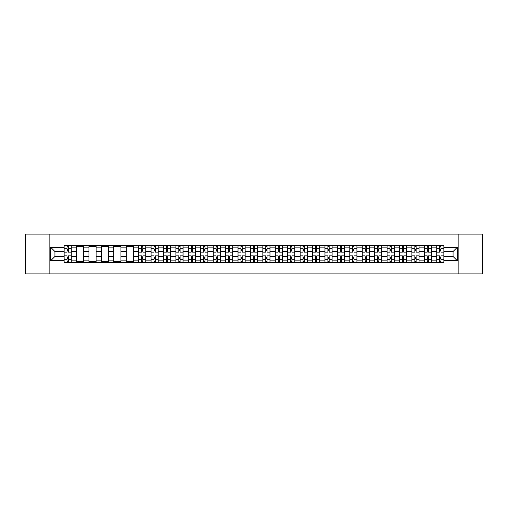 <?xml version="1.0" encoding="UTF-8"?>
<svg xmlns="http://www.w3.org/2000/svg" width="508" height="508" viewBox="0 0 508 508"><rect width="100%" height="100%" fill="white"/><g stroke="black" fill="none" stroke-linecap="round" stroke-linejoin="round"><path stroke-width="0.76" d="M458.87 273.907L482.6 273.907L482.6 234.093L25.4 234.093L25.4 273.907L458.87 273.907L458.87 234.093M76.517 262.56L76.517 247.866L71.266 247.866L71.266 262.56M71.266 247.866L71.266 245.44M76.517 247.866L76.517 245.44M83.687 245.44L83.687 262.56M88.938 262.56L88.938 245.44M96.107 245.44L96.107 262.56M101.359 262.56L101.359 245.44M108.528 245.44L108.528 262.56M113.779 262.56L113.779 245.44M120.948 245.44L120.948 262.56M126.206 262.56L126.206 245.44M133.369 245.44L133.369 262.56M138.627 262.56L138.627 245.44M145.79 245.44L145.79 262.56M151.047 262.56L151.047 245.44M158.21 245.44L158.21 262.56M163.468 262.56L163.468 245.44M170.631 245.44L170.631 262.56M175.889 262.56L175.889 245.44M183.058 245.44L183.058 262.56M188.309 262.56L188.309 245.44M195.478 245.44L195.478 262.56M200.73 262.56L200.73 245.44M207.899 245.44L207.899 262.56M213.15 262.56L213.15 245.44M220.32 245.44L220.32 262.56M225.577 262.56L225.577 245.44M232.74 245.44L232.74 262.56M237.998 262.56L237.998 245.44M245.161 245.44L245.161 262.56M250.419 262.56L250.419 245.44M257.581 245.44L257.581 262.56M262.839 262.56L262.839 245.44M270.002 245.44L270.002 262.56M275.26 262.56L275.26 245.44M282.423 245.44L282.423 262.56M287.68 262.56L287.68 245.44M294.85 245.44L294.85 262.56M300.101 262.56L300.101 245.44M307.27 245.44L307.27 262.56M312.522 262.56L312.522 245.44M319.691 245.44L319.691 262.56M324.942 262.56L324.942 245.44M332.111 245.44L332.111 262.56M337.369 262.56L337.369 245.44M344.532 245.44L344.532 262.56M349.79 262.56L349.79 245.44M356.953 245.44L356.953 262.56M362.21 262.56L362.21 245.44M369.373 245.44L369.373 262.56M374.631 262.56L374.631 245.44M381.794 245.44L381.794 262.56M387.052 262.56L387.052 245.44M394.221 245.44L394.221 262.56M399.472 262.56L399.472 245.44M406.641 245.44L406.641 262.56M411.893 262.56L411.893 245.44M419.062 245.44L419.062 262.56M424.313 262.56L424.313 245.44M431.483 245.44L431.483 262.56M436.734 262.56L436.734 245.44M436.734 256.47L431.483 256.47M424.313 256.47L419.062 256.47M411.893 256.47L406.641 256.47M399.472 256.47L394.221 256.47M387.052 256.47L381.794 256.47M374.631 256.47L369.373 256.47M362.21 256.47L356.953 256.47M349.79 256.47L344.532 256.47M337.369 256.47L332.111 256.47M324.942 256.47L319.691 256.47M312.522 256.47L307.27 256.47M300.101 256.47L294.85 256.47M287.68 256.47L282.423 256.47M275.26 256.47L270.002 256.47M262.839 256.47L257.581 256.47M250.419 256.47L245.161 256.47M237.998 256.47L232.74 256.47M225.577 256.47L220.32 256.47M213.15 256.47L207.899 256.47M200.73 256.47L195.478 256.47M188.309 256.47L183.058 256.47M175.889 256.47L170.631 256.47M163.468 256.47L158.21 256.47M151.047 256.47L145.79 256.47M138.627 256.47L133.369 256.47M126.206 256.47L120.948 256.47M113.779 256.47L108.528 256.47M101.359 256.47L96.107 256.47M88.938 256.47L83.687 256.47M76.517 256.47L71.266 256.47M436.734 251.53L431.483 251.53M424.313 251.53L419.062 251.53M411.893 251.53L406.641 251.53M399.472 251.53L394.221 251.53M387.052 251.53L381.794 251.53M374.631 251.53L369.373 251.53M362.21 251.53L356.953 251.53M349.79 251.53L344.532 251.53M337.369 251.53L332.111 251.53M324.942 251.53L319.691 251.53M312.522 251.53L307.27 251.53M300.101 251.53L294.85 251.53M287.68 251.53L282.423 251.53M275.26 251.53L270.002 251.53M262.839 251.53L257.581 251.53M250.419 251.53L245.161 251.53M237.998 251.53L232.74 251.53M225.577 251.53L220.32 251.53M213.15 251.53L207.899 251.53M200.73 251.53L195.478 251.53M188.309 251.53L183.058 251.53M175.889 251.53L170.631 251.53M163.468 251.53L158.21 251.53M151.047 251.53L145.79 251.53M138.627 251.53L133.369 251.53M126.206 251.53L120.948 251.53M113.779 251.53L108.528 251.53M101.359 251.53L96.107 251.53M88.938 251.53L83.687 251.53M76.517 251.53L71.266 251.53M54.94 256.47L64.097 256.47L64.097 251.53L54.94 251.53L54.94 256.47L50.717 260.687L50.717 247.313L64.097 247.313L64.097 251.53M443.903 251.53L443.903 256.47L453.06 256.47L453.06 251.53L443.903 251.53L443.903 245.44L64.097 245.44L64.097 247.313M443.903 247.313L457.283 247.313L457.283 260.687L443.903 260.687L443.903 256.47M64.097 256.47L64.097 262.56L443.903 262.56L443.903 260.687M64.097 260.687L50.717 260.687M49.13 273.907L49.13 234.093M68.32 261.366L67.043 261.366M67.043 246.634L68.32 246.634M83.687 261.366L76.517 261.366M76.517 246.634L83.687 246.634M96.107 261.366L88.938 261.366M88.938 246.634L96.107 246.634M108.528 261.366L101.359 261.366M101.359 246.634L108.528 246.634M120.948 261.366L113.779 261.366M113.779 246.634L120.948 246.634M133.369 261.366L126.206 261.366M126.206 246.634L133.369 246.634M142.843 261.366L141.573 261.366M141.573 246.634L142.843 246.634M155.264 261.366L153.994 261.366M153.994 246.634L155.264 246.634M167.691 261.366L166.414 261.366M166.414 246.634L167.691 246.634M180.111 261.366L178.835 261.366M178.835 246.634L180.111 246.634M192.532 261.366L191.256 261.366M191.256 246.634L192.532 246.634M204.953 261.366L203.676 261.366M203.676 246.634L204.953 246.634M217.373 261.366L216.097 261.366M216.097 246.634L217.373 246.634M229.794 261.366L228.517 261.366M228.517 246.634L229.794 246.634M242.214 261.366L240.944 261.366M240.944 246.634L242.214 246.634M254.635 261.366L253.365 261.366M253.365 246.634L254.635 246.634M267.056 261.366L265.786 261.366M265.786 246.634L267.056 246.634M279.483 261.366L278.206 261.366M278.206 246.634L279.483 246.634M291.903 261.366L290.627 261.366M290.627 246.634L291.903 246.634M304.324 261.366L303.047 261.366M303.047 246.634L304.324 246.634M316.744 261.366L315.468 261.366M315.468 246.634L316.744 246.634M329.165 261.366L327.889 261.366M327.889 246.634L329.165 246.634M341.586 261.366L340.309 261.366M340.309 246.634L341.586 246.634M354.006 261.366L352.736 261.366M352.736 246.634L354.006 246.634M366.427 261.366L365.157 261.366M365.157 246.634L366.427 246.634M378.847 261.366L377.577 261.366M377.577 246.634L378.847 246.634M391.274 261.366L389.998 261.366M389.998 246.634L391.274 246.634M403.695 261.366L402.419 261.366M402.419 246.634L403.695 246.634M416.115 261.366L414.839 261.366M414.839 246.634L416.115 246.634M428.536 261.366L427.26 261.366M427.26 246.634L428.536 246.634M440.957 261.366L439.68 261.366M439.68 246.634L440.957 246.634M50.717 247.313L54.94 251.53M453.06 256.47L457.283 260.687M453.06 251.53L457.283 247.313M71.222 262.56L71.222 252.127L68.32 252.127L68.32 245.44M67.043 245.44L67.043 252.127L64.135 252.127L64.135 245.44M71.222 252.127L71.222 245.44M64.135 262.56L64.135 255.873L67.043 255.873L67.043 262.56M68.32 262.56L68.32 255.873L71.222 255.873M67.043 250.374L68.32 250.374M64.135 255.873L64.135 252.127M68.32 257.626L67.043 257.626M68.32 261.525L67.043 261.525M67.043 258.661L68.32 258.661M68.32 249.339L67.043 249.339M67.043 246.475L68.32 246.475M145.752 262.56L145.752 252.127L142.843 252.127L142.843 245.44M141.573 245.44L141.573 252.127L138.665 252.127L138.665 245.44M145.752 252.127L145.752 245.44M138.665 262.56L138.665 255.873L141.573 255.873L141.573 262.56M142.843 262.56L142.843 255.873L145.752 255.873M141.573 250.374L142.843 250.374M138.665 255.873L138.665 252.127M142.843 257.626L141.573 257.626M142.843 261.525L141.573 261.525M141.573 258.661L142.843 258.661M142.843 249.339L141.573 249.339M141.573 246.475L142.843 246.475M158.172 262.56L158.172 252.127L155.264 252.127L155.264 245.44M153.994 245.44L153.994 252.127L151.086 252.127L151.086 245.44M158.172 252.127L158.172 245.44M151.086 262.56L151.086 255.873L153.994 255.873L153.994 262.56M155.264 262.56L155.264 255.873L158.172 255.873M153.994 250.374L155.264 250.374M151.086 255.873L151.086 252.127M155.264 257.626L153.994 257.626M155.264 261.525L153.994 261.525M153.994 258.661L155.264 258.661M155.264 249.339L153.994 249.339M153.994 246.475L155.264 246.475M170.593 262.56L170.593 252.127L167.691 252.127L167.691 245.44M166.414 245.44L166.414 252.127L163.506 252.127L163.506 245.44M170.593 252.127L170.593 245.44M163.506 262.56L163.506 255.873L166.414 255.873L166.414 262.56M167.691 262.56L167.691 255.873L170.593 255.873M166.414 250.374L167.691 250.374M163.506 255.873L163.506 252.127M167.691 257.626L166.414 257.626M167.691 261.525L166.414 261.525M166.414 258.661L167.691 258.661M167.691 249.339L166.414 249.339M166.414 246.475L167.691 246.475M183.013 262.56L183.013 252.127L180.111 252.127L180.111 245.44M178.835 245.44L178.835 252.127L175.927 252.127L175.927 245.44M183.013 252.127L183.013 245.44M175.927 262.56L175.927 255.873L178.835 255.873L178.835 262.56M180.111 262.56L180.111 255.873L183.013 255.873M178.835 250.374L180.111 250.374M175.927 255.873L175.927 252.127M180.111 257.626L178.835 257.626M180.111 261.525L178.835 261.525M178.835 258.661L180.111 258.661M180.111 249.339L178.835 249.339M178.835 246.475L180.111 246.475M195.434 262.56L195.434 252.127L192.532 252.127L192.532 245.44M191.256 245.44L191.256 252.127L188.347 252.127L188.347 245.44M195.434 252.127L195.434 245.44M188.347 262.56L188.347 255.873L191.256 255.873L191.256 262.56M192.532 262.56L192.532 255.873L195.434 255.873M191.256 250.374L192.532 250.374M188.347 255.873L188.347 252.127M192.532 257.626L191.256 257.626M192.532 261.525L191.256 261.525M191.256 258.661L192.532 258.661M192.532 249.339L191.256 249.339M191.256 246.475L192.532 246.475M207.861 262.56L207.861 252.127L204.953 252.127L204.953 245.44M203.676 245.44L203.676 252.127L200.774 252.127L200.774 245.44M207.861 252.127L207.861 245.44M200.774 262.56L200.774 255.873L203.676 255.873L203.676 262.56M204.953 262.56L204.953 255.873L207.861 255.873M203.676 250.374L204.953 250.374M200.774 255.873L200.774 252.127M204.953 257.626L203.676 257.626M204.953 261.525L203.676 261.525M203.676 258.661L204.953 258.661M204.953 249.339L203.676 249.339M203.676 246.475L204.953 246.475M220.281 262.56L220.281 252.127L217.373 252.127L217.373 245.44M216.097 245.44L216.097 252.127L213.195 252.127L213.195 245.44M220.281 252.127L220.281 245.44M213.195 262.56L213.195 255.873L216.097 255.873L216.097 262.56M217.373 262.56L217.373 255.873L220.281 255.873M216.097 250.374L217.373 250.374M213.195 255.873L213.195 252.127M217.373 257.626L216.097 257.626M217.373 261.525L216.097 261.525M216.097 258.661L217.373 258.661M217.373 249.339L216.097 249.339M216.097 246.475L217.373 246.475M232.702 262.56L232.702 252.127L229.794 252.127L229.794 245.44M228.517 245.44L228.517 252.127L225.615 252.127L225.615 245.44M232.702 252.127L232.702 245.44M225.615 262.56L225.615 255.873L228.517 255.873L228.517 262.56M229.794 262.56L229.794 255.873L232.702 255.873M228.517 250.374L229.794 250.374M225.615 255.873L225.615 252.127M229.794 257.626L228.517 257.626M229.794 261.525L228.517 261.525M228.517 258.661L229.794 258.661M229.794 249.339L228.517 249.339M228.517 246.475L229.794 246.475M245.123 262.56L245.123 252.127L242.214 252.127L242.214 245.44M240.944 245.44L240.944 252.127L238.036 252.127L238.036 245.44M245.123 252.127L245.123 245.44M238.036 262.56L238.036 255.873L240.944 255.873L240.944 262.56M242.214 262.56L242.214 255.873L245.123 255.873M240.944 250.374L242.214 250.374M238.036 255.873L238.036 252.127M242.214 257.626L240.944 257.626M242.214 261.525L240.944 261.525M240.944 258.661L242.214 258.661M242.214 249.339L240.944 249.339M240.944 246.475L242.214 246.475M257.543 262.56L257.543 252.127L254.635 252.127L254.635 245.44M253.365 245.44L253.365 252.127L250.457 252.127L250.457 245.44M257.543 252.127L257.543 245.44M250.457 262.56L250.457 255.873L253.365 255.873L253.365 262.56M254.635 262.56L254.635 255.873L257.543 255.873M253.365 250.374L254.635 250.374M250.457 255.873L250.457 252.127M254.635 257.626L253.365 257.626M254.635 261.525L253.365 261.525M253.365 258.661L254.635 258.661M254.635 249.339L253.365 249.339M253.365 246.475L254.635 246.475M269.964 262.56L269.964 252.127L267.056 252.127L267.056 245.44M265.786 245.44L265.786 252.127L262.877 252.127L262.877 245.44M269.964 252.127L269.964 245.44M262.877 262.56L262.877 255.873L265.786 255.873L265.786 262.56M267.056 262.56L267.056 255.873L269.964 255.873M265.786 250.374L267.056 250.374M262.877 255.873L262.877 252.127M267.056 257.626L265.786 257.626M267.056 261.525L265.786 261.525M265.786 258.661L267.056 258.661M267.056 249.339L265.786 249.339M265.786 246.475L267.056 246.475M282.385 262.56L282.385 252.127L279.483 252.127L279.483 245.44M278.206 245.44L278.206 252.127L275.298 252.127L275.298 245.44M282.385 252.127L282.385 245.44M275.298 262.56L275.298 255.873L278.206 255.873L278.206 262.56M279.483 262.56L279.483 255.873L282.385 255.873M278.206 250.374L279.483 250.374M275.298 255.873L275.298 252.127M279.483 257.626L278.206 257.626M279.483 261.525L278.206 261.525M278.206 258.661L279.483 258.661M279.483 249.339L278.206 249.339M278.206 246.475L279.483 246.475M294.805 262.56L294.805 252.127L291.903 252.127L291.903 245.44M290.627 245.44L290.627 252.127L287.719 252.127L287.719 245.44M294.805 252.127L294.805 245.44M287.719 262.56L287.719 255.873L290.627 255.873L290.627 262.56M291.903 262.56L291.903 255.873L294.805 255.873M290.627 250.374L291.903 250.374M287.719 255.873L287.719 252.127M291.903 257.626L290.627 257.626M291.903 261.525L290.627 261.525M290.627 258.661L291.903 258.661M291.903 249.339L290.627 249.339M290.627 246.475L291.903 246.475M307.226 262.56L307.226 252.127L304.324 252.127L304.324 245.44M303.047 245.44L303.047 252.127L300.139 252.127L300.139 245.44M307.226 252.127L307.226 245.44M300.139 262.56L300.139 255.873L303.047 255.873L303.047 262.56M304.324 262.56L304.324 255.873L307.226 255.873M303.047 250.374L304.324 250.374M300.139 255.873L300.139 252.127M304.324 257.626L303.047 257.626M304.324 261.525L303.047 261.525M303.047 258.661L304.324 258.661M304.324 249.339L303.047 249.339M303.047 246.475L304.324 246.475M319.653 262.56L319.653 252.127L316.744 252.127L316.744 245.44M315.468 245.44L315.468 252.127L312.566 252.127L312.566 245.44M319.653 252.127L319.653 245.44M312.566 262.56L312.566 255.873L315.468 255.873L315.468 262.56M316.744 262.56L316.744 255.873L319.653 255.873M315.468 250.374L316.744 250.374M312.566 255.873L312.566 252.127M316.744 257.626L315.468 257.626M316.744 261.525L315.468 261.525M315.468 258.661L316.744 258.661M316.744 249.339L315.468 249.339M315.468 246.475L316.744 246.475M332.073 262.56L332.073 252.127L329.165 252.127L329.165 245.44M327.889 245.44L327.889 252.127L324.987 252.127L324.987 245.44M332.073 252.127L332.073 245.44M324.987 262.56L324.987 255.873L327.889 255.873L327.889 262.56M329.165 262.56L329.165 255.873L332.073 255.873M327.889 250.374L329.165 250.374M324.987 255.873L324.987 252.127M329.165 257.626L327.889 257.626M329.165 261.525L327.889 261.525M327.889 258.661L329.165 258.661M329.165 249.339L327.889 249.339M327.889 246.475L329.165 246.475M344.494 262.56L344.494 252.127L341.586 252.127L341.586 245.44M340.309 245.44L340.309 252.127L337.407 252.127L337.407 245.44M344.494 252.127L344.494 245.44M337.407 262.56L337.407 255.873L340.309 255.873L340.309 262.56M341.586 262.56L341.586 255.873L344.494 255.873M340.309 250.374L341.586 250.374M337.407 255.873L337.407 252.127M341.586 257.626L340.309 257.626M341.586 261.525L340.309 261.525M340.309 258.661L341.586 258.661M341.586 249.339L340.309 249.339M340.309 246.475L341.586 246.475M356.914 262.56L356.914 252.127L354.006 252.127L354.006 245.44M352.736 245.44L352.736 252.127L349.828 252.127L349.828 245.44M356.914 252.127L356.914 245.44M349.828 262.56L349.828 255.873L352.736 255.873L352.736 262.56M354.006 262.56L354.006 255.873L356.914 255.873M352.736 250.374L354.006 250.374M349.828 255.873L349.828 252.127M354.006 257.626L352.736 257.626M354.006 261.525L352.736 261.525M352.736 258.661L354.006 258.661M354.006 249.339L352.736 249.339M352.736 246.475L354.006 246.475M369.335 262.56L369.335 252.127L366.427 252.127L366.427 245.44M365.157 245.44L365.157 252.127L362.248 252.127L362.248 245.44M369.335 252.127L369.335 245.44M362.248 262.56L362.248 255.873L365.157 255.873L365.157 262.56M366.427 262.56L366.427 255.873L369.335 255.873M365.157 250.374L366.427 250.374M362.248 255.873L362.248 252.127M366.427 257.626L365.157 257.626M366.427 261.525L365.157 261.525M365.157 258.661L366.427 258.661M366.427 249.339L365.157 249.339M365.157 246.475L366.427 246.475M381.756 262.56L381.756 252.127L378.847 252.127L378.847 245.44M377.577 245.44L377.577 252.127L374.669 252.127L374.669 245.44M381.756 252.127L381.756 245.44M374.669 262.56L374.669 255.873L377.577 255.873L377.577 262.56M378.847 262.56L378.847 255.873L381.756 255.873M377.577 250.374L378.847 250.374M374.669 255.873L374.669 252.127M378.847 257.626L377.577 257.626M378.847 261.525L377.577 261.525M377.577 258.661L378.847 258.661M378.847 249.339L377.577 249.339M377.577 246.475L378.847 246.475M394.176 262.56L394.176 252.127L391.274 252.127L391.274 245.44M389.998 245.44L389.998 252.127L387.09 252.127L387.09 245.44M394.176 252.127L394.176 245.44M387.09 262.56L387.09 255.873L389.998 255.873L389.998 262.56M391.274 262.56L391.274 255.873L394.176 255.873M389.998 250.374L391.274 250.374M387.09 255.873L387.09 252.127M391.274 257.626L389.998 257.626M391.274 261.525L389.998 261.525M389.998 258.661L391.274 258.661M391.274 249.339L389.998 249.339M389.998 246.475L391.274 246.475M406.597 262.56L406.597 252.127L403.695 252.127L403.695 245.44M402.419 245.44L402.419 252.127L399.51 252.127L399.51 245.44M406.597 252.127L406.597 245.44M399.51 262.56L399.51 255.873L402.419 255.873L402.419 262.56M403.695 262.56L403.695 255.873L406.597 255.873M402.419 250.374L403.695 250.374M399.51 255.873L399.51 252.127M403.695 257.626L402.419 257.626M403.695 261.525L402.419 261.525M402.419 258.661L403.695 258.661M403.695 249.339L402.419 249.339M402.419 246.475L403.695 246.475M419.017 262.56L419.017 252.127L416.115 252.127L416.115 245.44M414.839 245.44L414.839 252.127L411.931 252.127L411.931 245.44M419.017 252.127L419.017 245.44M411.931 262.56L411.931 255.873L414.839 255.873L414.839 262.56M416.115 262.56L416.115 255.873L419.017 255.873M414.839 250.374L416.115 250.374M411.931 255.873L411.931 252.127M416.115 257.626L414.839 257.626M416.115 261.525L414.839 261.525M414.839 258.661L416.115 258.661M416.115 249.339L414.839 249.339M414.839 246.475L416.115 246.475M431.444 262.56L431.444 252.127L428.536 252.127L428.536 245.44M427.26 245.44L427.26 252.127L424.358 252.127L424.358 245.44M431.444 252.127L431.444 245.44M424.358 262.56L424.358 255.873L427.26 255.873L427.26 262.56M428.536 262.56L428.536 255.873L431.444 255.873M427.26 250.374L428.536 250.374M424.358 255.873L424.358 252.127M428.536 257.626L427.26 257.626M428.536 261.525L427.26 261.525M427.26 258.661L428.536 258.661M428.536 249.339L427.26 249.339M427.26 246.475L428.536 246.475M443.865 262.56L443.865 252.127L440.957 252.127L440.957 245.44M439.68 245.44L439.68 252.127L436.778 252.127L436.778 245.44M443.865 252.127L443.865 245.44M436.778 262.56L436.778 255.873L439.68 255.873L439.68 262.56M440.957 262.56L440.957 255.873L443.865 255.873M439.68 250.374L440.957 250.374M436.778 255.873L436.778 252.127M440.957 257.626L439.68 257.626M440.957 261.525L439.68 261.525M439.68 258.661L440.957 258.661M440.957 249.339L439.68 249.339M439.68 246.475L440.957 246.475M424.313 247.866L419.062 247.866M411.893 247.866L406.641 247.866M399.472 247.866L394.221 247.866M387.052 247.866L381.794 247.866M374.631 247.866L369.373 247.866M362.21 247.866L356.953 247.866M349.79 247.866L344.532 247.866M337.369 247.866L332.111 247.866M324.942 247.866L319.691 247.866M312.522 247.866L307.27 247.866M300.101 247.866L294.85 247.866M287.68 247.866L282.423 247.866M275.26 247.866L270.002 247.866M262.839 247.866L257.581 247.866M250.419 247.866L245.161 247.866M237.998 247.866L232.74 247.866M225.577 247.866L220.32 247.866M213.15 247.866L207.899 247.866M200.73 247.866L195.478 247.866M188.309 247.866L183.058 247.866M175.889 247.866L170.631 247.866M163.468 247.866L158.21 247.866M151.047 247.866L145.79 247.866M138.627 247.866L133.369 247.866M126.206 247.866L120.948 247.866M113.779 247.866L108.528 247.866M101.359 247.866L96.107 247.866M88.938 247.866L83.687 247.866M436.734 247.866L431.483 247.866M424.313 260.134L419.062 260.134M411.893 260.134L406.641 260.134M399.472 260.134L394.221 260.134M387.052 260.134L381.794 260.134M374.631 260.134L369.373 260.134M362.21 260.134L356.953 260.134M349.79 260.134L344.532 260.134M337.369 260.134L332.111 260.134M324.942 260.134L319.691 260.134M312.522 260.134L307.27 260.134M300.101 260.134L294.85 260.134M287.68 260.134L282.423 260.134M275.26 260.134L270.002 260.134M262.839 260.134L257.581 260.134M250.419 260.134L245.161 260.134M237.998 260.134L232.74 260.134M225.577 260.134L220.32 260.134M213.15 260.134L207.899 260.134M200.73 260.134L195.478 260.134M188.309 260.134L183.058 260.134M175.889 260.134L170.631 260.134M163.468 260.134L158.21 260.134M151.047 260.134L145.79 260.134M138.627 260.134L133.369 260.134M126.206 260.134L120.948 260.134M113.779 260.134L108.528 260.134M101.359 260.134L96.107 260.134M88.938 260.134L83.687 260.134M76.517 260.134L71.266 260.134M436.734 260.134L431.483 260.134M71.222 248.19L68.32 248.19M67.043 248.19L64.135 248.19M67.043 248.291L64.135 248.291M67.043 259.709L64.135 259.709M67.043 259.81L64.135 259.81M71.222 259.81L68.32 259.81M71.222 248.291L68.32 248.291M71.222 259.709L68.32 259.709M145.752 248.19L142.843 248.19M141.573 248.19L138.665 248.19M141.573 248.291L138.665 248.291M141.573 259.709L138.665 259.709M141.573 259.81L138.665 259.81M145.752 259.81L142.843 259.81M145.752 248.291L142.843 248.291M145.752 259.709L142.843 259.709M158.172 248.19L155.264 248.19M153.994 248.19L151.086 248.19M153.994 248.291L151.086 248.291M153.994 259.709L151.086 259.709M153.994 259.81L151.086 259.81M158.172 259.81L155.264 259.81M158.172 248.291L155.264 248.291M158.172 259.709L155.264 259.709M170.593 248.19L167.691 248.19M166.414 248.19L163.506 248.19M166.414 248.291L163.506 248.291M166.414 259.709L163.506 259.709M166.414 259.81L163.506 259.81M170.593 259.81L167.691 259.81M170.593 248.291L167.691 248.291M170.593 259.709L167.691 259.709M183.013 248.19L180.111 248.19M178.835 248.19L175.927 248.19M178.835 248.291L175.927 248.291M178.835 259.709L175.927 259.709M178.835 259.81L175.927 259.81M183.013 259.81L180.111 259.81M183.013 248.291L180.111 248.291M183.013 259.709L180.111 259.709M195.434 248.19L192.532 248.19M191.256 248.19L188.347 248.19M191.256 248.291L188.347 248.291M191.256 259.709L188.347 259.709M191.256 259.81L188.347 259.81M195.434 259.81L192.532 259.81M195.434 248.291L192.532 248.291M195.434 259.709L192.532 259.709M207.861 248.19L204.953 248.19M203.676 248.19L200.774 248.19M203.676 248.291L200.774 248.291M203.676 259.709L200.774 259.709M203.676 259.81L200.774 259.81M207.861 259.81L204.953 259.81M207.861 248.291L204.953 248.291M207.861 259.709L204.953 259.709M220.281 248.19L217.373 248.19M216.097 248.19L213.195 248.19M216.097 248.291L213.195 248.291M216.097 259.709L213.195 259.709M216.097 259.81L213.195 259.81M220.281 259.81L217.373 259.81M220.281 248.291L217.373 248.291M220.281 259.709L217.373 259.709M232.702 248.19L229.794 248.19M228.517 248.19L225.615 248.19M228.517 248.291L225.615 248.291M228.517 259.709L225.615 259.709M228.517 259.81L225.615 259.81M232.702 259.81L229.794 259.81M232.702 248.291L229.794 248.291M232.702 259.709L229.794 259.709M245.123 248.19L242.214 248.19M240.944 248.19L238.036 248.19M240.944 248.291L238.036 248.291M240.944 259.709L238.036 259.709M240.944 259.81L238.036 259.81M245.123 259.81L242.214 259.81M245.123 248.291L242.214 248.291M245.123 259.709L242.214 259.709M257.543 248.19L254.635 248.19M253.365 248.19L250.457 248.19M253.365 248.291L250.457 248.291M253.365 259.709L250.457 259.709M253.365 259.81L250.457 259.81M257.543 259.81L254.635 259.81M257.543 248.291L254.635 248.291M257.543 259.709L254.635 259.709M269.964 248.19L267.056 248.19M265.786 248.19L262.877 248.19M265.786 248.291L262.877 248.291M265.786 259.709L262.877 259.709M265.786 259.81L262.877 259.81M269.964 259.81L267.056 259.81M269.964 248.291L267.056 248.291M269.964 259.709L267.056 259.709M282.385 248.19L279.483 248.19M278.206 248.19L275.298 248.19M278.206 248.291L275.298 248.291M278.206 259.709L275.298 259.709M278.206 259.81L275.298 259.81M282.385 259.81L279.483 259.81M282.385 248.291L279.483 248.291M282.385 259.709L279.483 259.709M294.805 248.19L291.903 248.19M290.627 248.19L287.719 248.19M290.627 248.291L287.719 248.291M290.627 259.709L287.719 259.709M290.627 259.81L287.719 259.81M294.805 259.81L291.903 259.81M294.805 248.291L291.903 248.291M294.805 259.709L291.903 259.709M307.226 248.19L304.324 248.19M303.047 248.19L300.139 248.19M303.047 248.291L300.139 248.291M303.047 259.709L300.139 259.709M303.047 259.81L300.139 259.81M307.226 259.81L304.324 259.81M307.226 248.291L304.324 248.291M307.226 259.709L304.324 259.709M319.653 248.19L316.744 248.19M315.468 248.19L312.566 248.19M315.468 248.291L312.566 248.291M315.468 259.709L312.566 259.709M315.468 259.81L312.566 259.81M319.653 259.81L316.744 259.81M319.653 248.291L316.744 248.291M319.653 259.709L316.744 259.709M332.073 248.19L329.165 248.19M327.889 248.19L324.987 248.19M327.889 248.291L324.987 248.291M327.889 259.709L324.987 259.709M327.889 259.81L324.987 259.81M332.073 259.81L329.165 259.81M332.073 248.291L329.165 248.291M332.073 259.709L329.165 259.709M344.494 248.19L341.586 248.19M340.309 248.19L337.407 248.19M340.309 248.291L337.407 248.291M340.309 259.709L337.407 259.709M340.309 259.81L337.407 259.81M344.494 259.81L341.586 259.81M344.494 248.291L341.586 248.291M344.494 259.709L341.586 259.709M356.914 248.19L354.006 248.19M352.736 248.19L349.828 248.19M352.736 248.291L349.828 248.291M352.736 259.709L349.828 259.709M352.736 259.81L349.828 259.81M356.914 259.81L354.006 259.81M356.914 248.291L354.006 248.291M356.914 259.709L354.006 259.709M369.335 248.19L366.427 248.19M365.157 248.19L362.248 248.19M365.157 248.291L362.248 248.291M365.157 259.709L362.248 259.709M365.157 259.81L362.248 259.81M369.335 259.81L366.427 259.81M369.335 248.291L366.427 248.291M369.335 259.709L366.427 259.709M381.756 248.19L378.847 248.19M377.577 248.19L374.669 248.19M377.577 248.291L374.669 248.291M377.577 259.709L374.669 259.709M377.577 259.81L374.669 259.81M381.756 259.81L378.847 259.81M381.756 248.291L378.847 248.291M381.756 259.709L378.847 259.709M394.176 248.19L391.274 248.19M389.998 248.19L387.09 248.19M389.998 248.291L387.09 248.291M389.998 259.709L387.09 259.709M389.998 259.81L387.09 259.81M394.176 259.81L391.274 259.81M394.176 248.291L391.274 248.291M394.176 259.709L391.274 259.709M406.597 248.19L403.695 248.19M402.419 248.19L399.51 248.19M402.419 248.291L399.51 248.291M402.419 259.709L399.51 259.709M402.419 259.81L399.51 259.81M406.597 259.81L403.695 259.81M406.597 248.291L403.695 248.291M406.597 259.709L403.695 259.709M419.017 248.19L416.115 248.19M414.839 248.19L411.931 248.19M414.839 248.291L411.931 248.291M414.839 259.709L411.931 259.709M414.839 259.81L411.931 259.81M419.017 259.81L416.115 259.81M419.017 248.291L416.115 248.291M419.017 259.709L416.115 259.709M431.444 248.19L428.536 248.19M427.26 248.19L424.358 248.19M427.26 248.291L424.358 248.291M427.26 259.709L424.358 259.709M427.26 259.81L424.358 259.81M431.444 259.81L428.536 259.81M431.444 248.291L428.536 248.291M431.444 259.709L428.536 259.709M443.865 248.19L440.957 248.19M439.68 248.19L436.778 248.19M439.68 248.291L436.778 248.291M439.68 259.709L436.778 259.709M439.68 259.81L436.778 259.81M443.865 259.81L440.957 259.81M443.865 248.291L440.957 248.291M443.865 259.709L440.957 259.709"/></g></svg>
